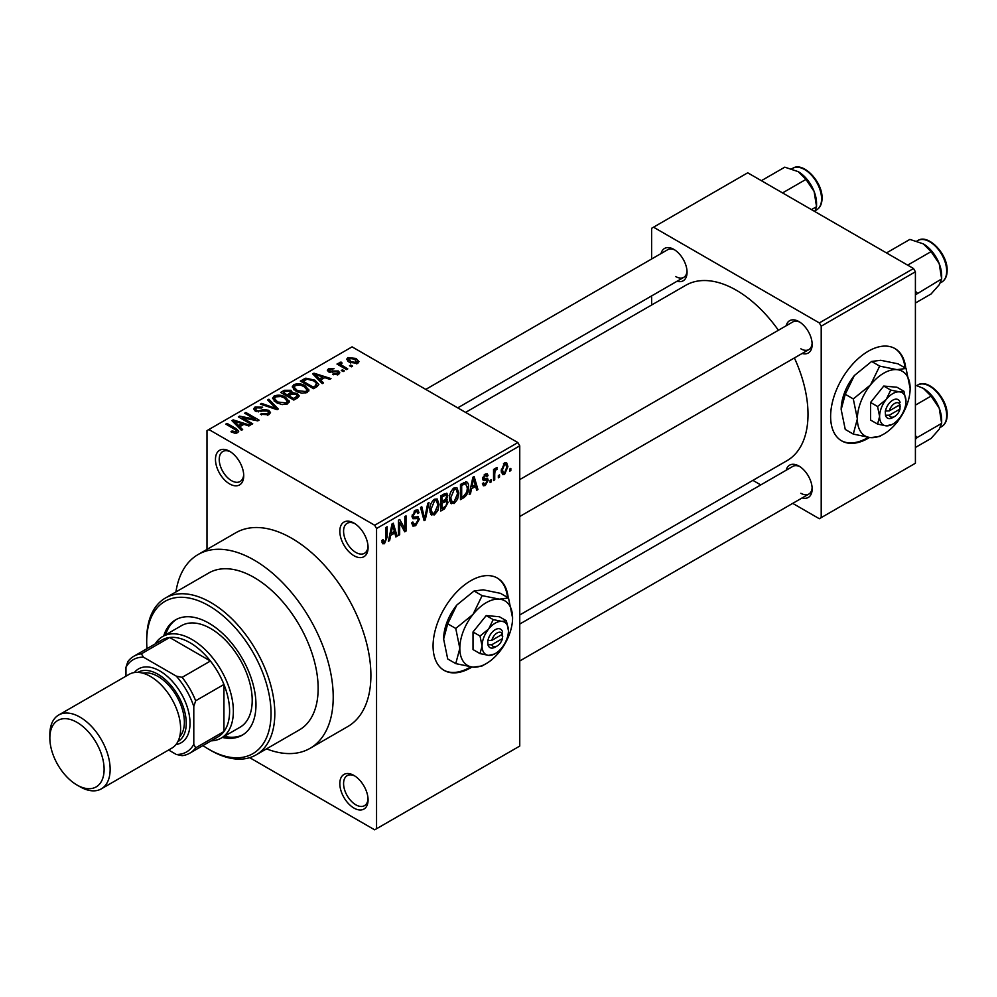 <?xml version="1.0" encoding="UTF-8"?>
<svg xmlns="http://www.w3.org/2000/svg" width="997" height="997" viewBox="0 0 997 997"><rect width="100%" height="100%" fill="white"/><g stroke="black" fill="none" stroke-linecap="round" stroke-linejoin="round"><path stroke-width="1.5" d="M353.947 555.703A19.99 11.54 60 0 1 339.815 531.227A19.99 11.54 60 0 1 353.947 523.076L353.947 523.076A19.99 11.54 60 0 1 368.08 547.552A19.99 11.54 60 0 1 353.947 555.703M354.92 523.674A17.323 9.995 -120 0 0 347.168 523.3A17.323 9.995 -120 0 0 344.513 537.184A17.323 9.995 -120 0 0 355.829 552.438A17.323 9.995 -120 0 0 364.491 553.298A17.323 9.995 -120 0 0 368.043 546.406M353.947 808.068A19.99 11.54 60 0 1 339.815 783.592A19.99 11.54 60 0 1 353.947 775.442L353.947 775.442A19.99 11.54 60 0 1 368.08 799.918A19.99 11.54 60 0 1 353.947 808.068M354.92 776.04A17.323 9.995 -120 0 0 347.168 775.666A17.323 9.995 -120 0 0 344.513 789.549A17.323 9.995 -120 0 0 355.829 804.803A17.323 9.995 -120 0 0 364.491 805.663A17.323 9.995 -120 0 0 368.043 798.771M229.597 483.906A19.99 11.54 60 0 1 215.464 459.443A19.99 11.54 60 0 1 229.597 451.28L229.597 451.28A19.99 11.54 60 0 1 243.729 475.756A19.99 11.54 60 0 1 229.597 483.906M230.569 451.878A17.323 9.995 -120 0 0 222.817 451.504A17.323 9.995 -120 0 0 220.163 465.387A17.323 9.995 -120 0 0 231.478 480.654A17.323 9.995 -120 0 0 240.14 481.501A17.323 9.995 -120 0 0 243.692 474.609M508.208 597.814A53.29 30.77 120 0 0 497.403 578.086A53.29 30.77 120 0 0 470.758 580.728A53.29 30.77 120 0 0 435.938 627.686A53.29 30.77 120 0 0 444.114 670.383A53.29 30.77 120 0 0 470.758 667.753A53.29 30.77 120 0 0 471.955 667.043M443.74 670.171A53.29 30.77 120 0 0 469.998 667.317A53.29 30.77 120 0 0 470.734 666.881M507.461 597.377A53.29 30.77 120 0 0 497.029 577.874M786.172 325.77A18.656 10.768 60 0 1 798.971 321.62L798.971 321.62A18.656 10.768 60 0 1 812.156 344.464A18.656 10.768 60 0 1 802.161 353.461M799.943 322.218A15.989 9.235 -120 0 0 792.864 321.906L519.749 479.594M661.061 253.55A18.656 10.768 60 0 1 673.86 249.387L673.86 249.387A18.656 10.768 60 0 1 687.058 272.231A18.656 10.768 60 0 1 677.05 281.241M674.844 249.998A15.989 9.235 -120 0 0 667.753 249.686L425.756 389.403M786.172 470.235A18.656 10.768 60 0 1 798.971 466.073L798.971 466.073A18.656 10.768 60 0 1 812.156 488.916A18.656 10.768 60 0 1 802.161 497.927M799.943 466.683A15.989 9.235 -120 0 0 792.864 466.372L519.749 624.047M266.535 748.859A111.913 64.606 -120 0 0 310.042 748.348A111.913 64.606 -120 0 0 327.19 658.668A111.913 64.606 -120 0 0 254.085 560.052A111.913 64.606 -120 0 0 198.129 554.519A111.913 64.606 -120 0 0 175.933 591.944M310.042 748.348L347.729 726.589A111.913 64.606 -120 0 0 364.877 636.921A111.913 64.606 -120 0 0 291.772 538.305A111.913 64.606 -120 0 0 235.815 532.759L198.129 554.519M519.749 614.975L787.044 460.651A101.258 58.462 -120 0 0 794.397 357.948M778.408 330.256A101.258 58.462 -120 0 0 736.422 290.289A101.258 58.462 -120 0 0 685.786 285.279L465.599 412.397M905.75 368.292A53.29 30.77 120 0 0 894.945 348.564A53.29 30.77 120 0 0 868.3 351.206A53.29 30.77 120 0 0 833.492 398.164A53.29 30.77 120 0 0 841.655 440.873A53.29 30.77 120 0 0 868.3 438.231A53.29 30.77 120 0 0 869.496 437.521M841.281 440.649A53.29 30.77 120 0 0 867.552 437.795A53.29 30.77 120 0 0 868.275 437.371M905.002 367.856A53.29 30.77 120 0 0 894.571 348.352M499.534 474.908L499.534 477.089L498.338 477.775L498.338 475.606L499.534 474.908M494.736 474.111L494.736 479.856L493.54 480.554L493.54 469.475L494.736 468.777L494.736 470.547L496.17 467.755L497.304 467.693L494.961 471.718L494.736 474.111L493.54 473.425M491.309 479.657L491.309 481.838L490.113 482.523L490.113 480.355L491.309 479.657M488.231 480.23L485.327 485.489L483.383 485.776L482.411 483.62L483.607 482.722L484.181 484.031L485.414 483.857L487.035 481.202L486.723 480.38L483.271 480.492L482.573 478.759L485.277 474.049L487.271 473.762L488.056 475.606L486.86 476.491L485.327 475.606L483.769 477.85L484.156 478.535L487.533 478.286L488.231 480.23L485.14 478.448M486.86 476.491L484.143 474.921M482.785 477.276L484.156 478.535M471.506 488.717L470.472 493.864L469.213 494.587L472.865 477.251L474.123 476.529L477.949 489.552L476.691 490.275L475.656 486.324L471.506 488.717L470.572 488.169M454.146 503.497L450.706 503.086L449.522 498.55C449.261 494.387 450.806 490.823 454.146 487.857L456.9 487.62L458.77 493.029L457.573 499.185L454.146 503.497L449.747 500.955M451.442 503.747L450.706 503.086M434.443 514.863L431.003 514.464L429.819 509.928C429.557 505.753 431.103 502.189 434.455 499.235L437.197 498.986L439.066 504.395L437.882 510.551L434.443 514.863L430.056 512.333M431.751 515.125L431.003 514.464M384.456 543.726L382.574 543.739L381.863 540.474L383.06 539.589L384.518 541.919L385.802 540.025L385.976 527.425L387.172 526.728L387.172 537.071L384.456 543.726L382.001 542.306M381.876 540.96L384.518 541.919M374.673 525.245L517.867 442.581L519.749 445.833L519.749 746.068L376.554 828.744L376.554 528.51L374.673 525.245L208.871 429.52L206.99 430.617L206.99 549.409M519.749 445.833L376.554 528.51M390.662 535.389L389.628 540.536L388.369 541.271L392.02 523.936L393.279 523.201L397.105 536.224L395.846 536.947L394.812 532.996L390.662 535.389L389.727 534.853M399.672 522.553L399.672 534.741L398.476 535.439L398.476 520.21L399.76 519.462L404.819 528.759L404.819 516.546L406.016 515.848L406.016 531.077L404.732 531.825L399.672 522.553L398.476 521.855M417.556 516.571L419.376 519.15L415.637 525.718L412.92 526.08L411.661 522.877L412.87 521.979L413.73 524.11L415.749 523.886L418.179 519.873L417.631 518.527L412.97 518.714L412.01 516.371L415.425 510.227L417.917 509.891L419.027 512.682L417.83 513.58L417.107 511.723L415.462 511.984L413.207 515.723L413.668 517.119L412.01 516.159L413.581 517.057L418.453 516.782M429.022 502.575L425.258 519.973L424.086 520.646L420.535 507.473L421.768 506.75L424.597 518.577L427.763 503.298L429.022 502.575M445.696 499.023L448.152 502.289L444.5 508.869L440.786 511.012L440.786 495.783L446.83 493.191L447.803 495.559L446.506 499.497L447.204 499.647M465.736 481.651C467.842 482.137 468.764 484.019 468.528 487.284C468.852 491.434 467.331 494.873 463.991 497.603L460.477 499.634L460.477 484.405L466.833 481.838M507.922 466.596L504.582 474.373L502.563 474.572L501.242 470.559L504.582 462.895L506.626 462.72L507.922 466.596L506.613 465.823M510.838 468.391L510.838 470.559L509.641 471.257L509.641 469.076L510.838 468.391M376.554 828.744L374.673 829.828L249.686 757.67M352.577 366.136L351.38 366.821L349.486 365.737L350.695 365.052L352.577 366.136M344.351 370.884L343.155 371.569L341.273 370.485L342.47 369.8L344.351 370.884M323.514 382.91L322.255 383.633L312.722 373.912L313.98 373.19L330.992 378.598L329.733 379.321L324.76 377.651L320.61 380.044L323.514 382.91M308.771 391.036L308.771 389.291L307.35 392.444L301.842 393.229L296.134 391.31L292.233 386.886L293.828 384.618C297.978 383.222 301.779 383.646 305.232 385.876L308.945 390.201M289.08 402.402L289.08 400.669L287.659 403.81L282.151 404.608L276.443 402.676L272.53 398.252L274.138 395.996C278.288 394.6 282.076 395.011 285.528 397.242L289.255 401.579M268.854 414.665L260.429 414.391L261.451 413.605L267.42 413.718L268.579 412.297L267.582 411.013L255.307 411.038L253.612 408.895L255.095 406.988L262.647 407.175L261.625 407.96L256.678 407.848L255.593 409.144L256.541 410.378L258.273 410.926L263.806 409.543L268.766 410.303L270.511 412.584L268.854 414.665M242.67 429.582L241.411 430.318L231.865 420.597L233.136 419.862L250.147 425.27L248.889 425.993L243.916 424.323L239.766 426.716L242.67 429.582M517.867 442.581L352.066 346.856L208.871 429.52M234.856 433.221L230.968 431.801L231.989 431.003L236.177 431.751L236.476 430.43L225.821 424.086L227.029 423.389L235.977 428.56L238.732 431.29L237.672 432.673L234.856 433.221M236.177 433.197L236.476 430.43M252.715 423.787L251.518 424.485L238.333 416.871L239.604 416.123L255.244 419.313L244.664 413.207L245.86 412.509L259.058 420.123L257.762 420.871L242.159 417.693L252.715 423.787M278.3 409.019L277.129 409.692L260.379 404.134L261.625 403.411L276.094 408.508L267.62 399.959L268.878 399.236L278.3 409.019M297.542 397.915L293.828 400.059L280.631 392.444L284.357 390.288L290.974 390.301L292.445 392.644L297.318 393.566L299.287 395.946L297.542 397.915M292.507 392.257L292.445 393.852M317.034 386.649L313.519 388.68L300.334 381.066L305.83 378.175L314.902 380.181L318.866 384.468L317.034 386.649M338.544 374.436L332.537 374.349L333.559 373.551L337.26 373.601L337.385 371.806L328.586 371.869L327.328 370.248L328.561 368.728L334.07 368.703L329.97 369.488L329.596 371.058L338.344 370.971L339.815 372.816L338.544 374.436M337.26 374.972L337.385 371.806M329.135 372.13L329.135 370.435L329.596 372.305M347.779 368.902L346.582 369.6L336.986 364.055L338.182 363.369L339.715 364.254L339.441 362.447L341.099 362.085L342.121 363.07L341.086 363.469L341.074 364.777L347.779 368.902M339.055 363.02L339.441 363.88M341.099 362.085L341.074 366.422M357.798 363.319L349.486 362.372L346.669 359.256L347.866 357.587L356.066 358.459L358.995 361.637L357.798 363.319M913.526 268.529L915.408 271.795L821.204 326.181L819.322 322.916L913.526 268.529L747.725 172.805L651.627 228.288L651.627 258.996M651.627 295.91L651.627 304.995M821.204 326.181L821.204 517.642L819.322 518.727L792.727 503.373M760.748 484.916L752.885 480.367M821.204 517.642L915.408 463.244L915.408 271.795M819.322 322.916L653.521 227.191M800.853 348.813A15.989 9.235 -120 0 0 808.841 349.598A15.989 9.235 -120 0 0 812.119 343.304M675.754 276.58A15.989 9.235 -120 0 0 683.743 277.378A15.989 9.235 -120 0 0 687.02 271.084M800.853 493.266A15.989 9.235 -120 0 0 808.841 494.063A15.989 9.235 -120 0 0 812.119 487.77M231.989 432.337L231.989 431.003M227.029 424.772L227.029 423.389M233.136 421.881L233.136 419.862M239.766 428.635L239.766 426.716M235.915 422.728L238.632 425.594L241.959 423.663L233.959 420.971L235.915 422.728L235.915 424.71M238.632 427.476L238.632 425.594M233.959 422.728L233.959 420.971M241.959 425.445L241.959 423.663M239.604 417.606L239.604 416.123M255.244 420.36L255.244 419.313M245.86 413.905L245.86 412.509M242.159 419.076L242.159 417.693M261.451 414.889L261.451 413.605M267.42 415.3L267.42 413.718M255.095 410.914L255.095 406.988M256.541 411.599L256.541 410.378M258.273 411.923L258.273 410.926M263.806 410.801L263.806 409.543M268.766 414.715L268.766 410.303M261.625 404.545L261.625 403.411M276.094 409.356L276.094 408.508M268.878 401.23L268.878 399.236M274.138 401.068L274.138 395.996M285.528 398.713L285.528 397.242M275.683 396.881L274.474 398.588L277.665 401.99L286.114 402.925L287.286 401.23L284.295 397.915L280.805 396.482L275.683 396.881M277.665 403.311L277.665 401.99M286.114 404.446L286.114 402.925M284.357 392.07L284.357 390.288M290.974 394.575L290.974 390.301M297.094 398.164L297.318 393.566M283.372 394.027L283.372 392.644L287.31 394.912L290.95 392.22L290.95 394.6M287.31 396.295L287.31 394.912M290.7 394.737L289.99 391.123L285.466 391.435L283.372 392.644M288.856 395.797L293.479 398.476L297.094 396.195L296.134 394.264L291.224 394.438L288.856 395.797L288.856 397.192M293.479 399.859L293.479 398.476M296.022 398.788L296.022 397.005M293.828 389.702L293.828 384.618M305.232 387.335L305.232 385.876M295.386 385.503L294.165 387.222L297.355 390.625L305.805 391.559L306.989 389.864L303.985 386.537L300.496 385.116L295.386 385.503M297.355 391.933L297.355 390.625M305.805 393.067L305.805 391.559M305.83 379.695L305.83 378.175M314.902 381.639L314.902 380.181M303.076 381.265L313.183 387.098L315.339 385.851L316.435 382.998L313.681 380.866L307.163 379.209L303.076 381.265L303.076 382.649M313.183 388.481L313.183 387.098M316.909 386.724L316.435 382.998M315.339 387.634L315.339 385.851M313.98 375.208L313.98 373.19M320.61 381.963L320.61 380.044M316.759 376.056L319.476 378.922L322.816 376.991L314.803 374.299L316.759 376.056L316.759 378.037M319.476 380.804L319.476 378.922M314.803 376.056L314.803 374.299M322.816 378.773L322.816 376.991M333.559 374.747L333.559 373.551M328.561 371.844L328.561 368.728M330.767 372.517L330.767 371.295M338.344 374.548L338.344 370.971M342.47 371.183L342.47 369.8M338.182 364.752L338.182 363.369M339.715 365.637L339.715 364.254M342.806 367.419L342.806 366.036M350.695 366.435L350.695 365.052M347.866 361.263L347.866 357.587M356.066 359.942L356.066 358.459M356.465 363.83L354.969 359.207L349.199 358.397L348.539 361.774M349.199 358.397L350.682 361.687L356.465 362.509L357.113 361.525L357.113 363.643M350.682 362.995L350.682 361.687M388.643 539.975L389.628 540.536M395.398 535.239L397.105 536.224M393.267 532.111L394.812 532.996M392.182 528.298L391.073 533.383L394.401 531.451L392.743 525.107L392.182 528.298L391.223 527.737M390.139 532.847L391.073 533.383M391.883 524.609L392.743 525.107M398.476 534.043L399.672 534.741M402.252 527.276L404.819 528.759M403.548 529.656L406.016 531.077M411.699 523.45L415.637 525.718M415.101 510.427L419.027 512.682M414.129 511.212L415.462 511.984M412.122 515.1L413.207 515.723M415.575 516.957L419.376 519.15M423.65 519.051L425.258 519.973M423.326 517.842L424.597 518.577M437.795 503.659L439.066 504.395M436.935 510.015L437.882 510.551M434.468 501.005L431.016 509.255L432.411 513.256L434.443 513.094L437.87 505.043L436.524 500.855L433.147 500.245M429.869 508.582L431.016 509.255M444.488 493.64L447.803 495.559M444.313 500.07L448.152 502.289M441.983 496.867L441.983 501.416L445.497 499.248L446.606 496.494L446.07 495.035L441.983 496.867L440.786 496.17M440.786 500.718L441.983 501.416M441.983 503.198L441.983 508.532L445.771 506.164L446.955 502.987L446.32 501.341L441.983 503.198L440.786 502.5M440.786 507.847L441.983 508.532M442.805 500.943L444.35 501.827M457.498 492.294L458.77 493.029M456.638 498.637L457.573 499.185M454.158 489.639L450.719 497.877L452.102 501.89L454.134 501.715L457.573 493.677L456.227 489.49L452.837 488.879M449.56 497.216L450.719 497.877M462.458 496.718L463.991 497.603M467.281 486.561L468.528 487.284M461.686 485.489L461.686 497.167L463.842 495.92L466.858 491.957L467.331 487.957L465.512 483.582L461.686 485.489L460.477 484.804M460.477 496.469L461.686 497.167M462.259 483.383L463.804 484.268M463.705 482.548L466.098 483.732L463.867 482.448M469.487 493.291L470.472 493.864M476.242 488.567L477.949 489.552M474.111 485.439L475.656 486.324M473.027 481.626L471.917 486.71L475.257 484.779L473.587 478.423L473.027 481.626L472.067 481.065M470.983 486.175L471.917 486.71M472.728 477.924L473.587 478.423M482.436 483.819L485.327 485.489M482.635 478.012L486.723 480.38M485.315 474.024L488.056 475.606M490.113 481.14L491.309 481.838M493.54 479.171L494.736 479.856M493.54 469.861L494.736 470.547M495.434 468.59L496.967 469.475M495.148 469.226L496.095 469.774M493.54 470.896L494.961 471.718M498.338 476.392L499.534 477.089M501.404 472.528L504.582 474.373M504.557 464.502L502.451 469.861L503.373 472.877L504.619 472.765L506.725 467.394L505.828 464.403L503.423 463.842M501.304 469.201L502.451 469.861M509.641 469.874L510.838 470.559M222.356 737.444A66.612 38.459 -120 0 0 242.171 735.225A66.612 38.459 -120 0 0 252.391 681.848A66.612 38.459 -120 0 0 208.871 623.15A66.612 38.459 -120 0 0 175.559 619.847A66.612 38.459 -120 0 0 163.745 635.899M224.238 736.347A66.612 38.459 -120 0 0 243.106 734.664M202.927 745.582A87.923 50.772 -120 0 0 208.871 749.333A87.923 50.772 -120 0 0 271.047 713.428A87.923 50.772 -120 0 0 208.871 605.74A87.923 50.772 -120 0 0 146.696 641.644A87.923 50.772 -120 0 0 146.983 648.661M210.753 750.417L208.871 749.333L210.753 750.417A90.59 52.305 60 0 0 256.055 754.903L299.387 729.891A90.59 52.305 -120 0 0 313.27 657.297A90.59 52.305 -120 0 0 254.085 577.462A90.59 52.305 -120 0 0 208.784 572.976L165.452 597.988A90.59 52.305 60 0 1 210.753 602.475A90.59 52.305 60 0 1 269.938 682.309A90.59 52.305 60 0 1 256.055 754.903M146.696 641.644L146.696 639.463A90.59 52.305 60 0 1 165.452 597.988M155.196 643.912A58.624 33.848 60 0 1 162.598 636.56L181.442 625.68A58.624 33.848 60 0 1 210.753 628.584A58.624 33.848 60 0 1 249.051 680.241A58.624 33.848 60 0 1 240.065 727.212L221.222 738.092A58.624 33.848 60 0 1 211.152 740.833M176.519 619.324A66.612 38.459 -120 0 0 165.627 634.815M907.656 265.14L931.073 251.63L939.199 263.632A25.934 14.98 -120 0 1 941.654 275.646L941.654 278.923L939.199 284.806L931.073 293.978L915.408 303.026M915.408 294.85L941.654 278.923L939.199 263.632A25.934 14.98 -120 0 0 923.322 243.879L931.073 251.63M917.19 293.043L915.408 291.161M886.483 252.914L909.887 239.405L923.322 243.879M162.598 636.56A58.624 33.848 60 0 1 207.775 652.262A58.624 33.848 60 0 1 233.36 711.26A58.624 33.848 60 0 1 221.222 738.092M168.605 750.018L176.307 754.467A53.29 30.77 -120 0 0 193.792 744.36L195.674 747.85A55.957 32.303 60 0 1 189.742 753.196L218.007 736.87A55.957 32.303 -120 0 0 223.939 731.524A55.957 32.303 -120 0 0 229.597 711.26A55.957 32.303 -120 0 0 223.939 684.465A55.957 32.303 -120 0 0 210.404 661.023L169.652 637.494A55.957 32.303 -120 0 0 162.05 639.962L133.785 656.275A55.957 32.303 60 0 1 141.387 653.808L143.456 657.173A53.29 30.77 -120 0 0 125.971 667.28L125.971 676.178M195.674 747.85L223.939 731.524L223.939 684.465L195.674 700.779L193.792 706.437A53.29 30.77 -120 0 0 176.307 676.14L182.139 677.337L210.404 661.023A55.957 32.303 -120 0 0 169.652 637.494L141.387 653.808M125.971 667.28L127.853 661.622A55.957 32.303 60 0 1 133.785 656.275M189.742 753.196A55.957 32.303 60 0 1 182.139 755.664L176.307 754.467M193.792 744.36L193.792 706.437M176.307 676.14L143.456 657.173M182.139 677.337A55.957 32.303 60 0 1 195.674 700.779M79.997 786.745L76.981 785.013A38.372 22.158 -120 0 0 104.112 769.348A38.372 22.158 -120 0 0 76.981 722.351A38.372 22.158 -120 0 0 49.85 738.017A38.372 22.158 -120 0 0 76.981 785.013L79.997 786.745A42.634 24.613 60 0 0 101.308 788.864A42.634 24.613 60 0 0 107.85 754.704A42.634 24.613 60 0 0 79.997 717.13A42.634 24.613 60 0 0 58.673 715.023A42.634 24.613 60 0 0 49.85 734.54L49.85 738.017M177.865 741.594A39.967 23.081 -120 0 0 184.133 709.602A39.967 23.081 -120 0 0 158 674.271A39.967 23.081 -120 0 0 137.898 672.364M134.383 672.526A42.634 24.613 60 0 1 159.881 671.006A42.634 24.613 60 0 1 188.844 712.88A42.634 24.613 60 0 1 175.958 744.547M142.932 673.212A37.3 21.535 60 0 1 158 676.452A37.3 21.535 60 0 1 181.379 706.3A37.3 21.535 60 0 1 179.647 736.795M58.673 715.023L129.149 674.333A42.634 24.613 60 0 1 150.46 676.452A42.634 24.613 60 0 1 178.313 714.014A42.634 24.613 60 0 1 171.783 748.174L101.308 788.864M915.408 439.316L917.19 437.509L915.408 435.627M915.408 447.479L931.073 438.443L939.199 429.271L941.654 423.376L917.19 437.509M939.199 408.097L941.654 423.376L941.654 420.098A25.934 14.98 -120 0 0 939.199 408.097A25.934 14.98 -120 0 0 923.322 388.332L931.073 396.083L939.199 408.097M915.408 405.131L931.073 396.083M915.408 385.141L923.322 388.332M782.545 192.92L805.962 179.398L814.1 191.412A25.934 14.98 -120 0 1 816.555 203.413L816.555 206.691L814.798 211.538M811.483 209.619L816.555 206.691L814.1 191.412A25.934 14.98 -120 0 0 798.211 171.646L805.962 179.398M761.372 180.694L784.789 167.172L798.211 171.646M502.463 634.217L491.808 640.361L487.72 640.548L487.957 644.772A10.655 6.156 120 0 0 495.247 647.078L497.142 645.994A7.988 4.611 120 0 0 502.463 638.566L502.463 634.217A7.988 4.611 120 0 0 497.142 632.933A7.988 4.611 120 0 0 491.808 640.361M502.55 631.986A10.655 6.156 120 0 0 495.247 629.68A10.655 6.156 120 0 0 487.957 640.41L487.72 640.548M508.445 630.765A18.656 10.768 120 0 0 501.84 621.38A18.656 10.768 120 0 0 488.655 628.995A18.656 10.768 120 0 0 482.062 645.994A18.656 10.768 120 0 0 488.655 655.378A18.656 10.768 120 0 0 501.84 647.763A18.656 10.768 120 0 0 508.445 630.765L506.401 620.795L501.84 621.38L493.216 619.611L488.655 628.995L480.018 636.024L482.062 645.994L480.018 653.608L488.655 655.378L494.487 654.02M480.018 653.608L473.014 649.558L473.014 631.973L486.212 615.573L499.397 616.744L506.401 620.795M493.216 619.611L486.212 615.573M480.018 636.024L473.014 631.973M482.124 595.633L473.014 614.389A37.3 21.535 120 0 0 459.829 648.386A37.3 21.535 120 0 0 473.014 667.143A37.3 21.535 120 0 0 499.397 651.926A37.3 21.535 120 0 0 512.583 617.928A37.3 21.535 120 0 0 499.397 599.16A37.3 21.535 120 0 0 473.014 614.389L455.754 628.446L447.703 623.798L456.813 605.042L474.086 590.984L483.196 589.813L500.457 593.34L508.507 597.988L499.397 599.16L482.124 595.633L474.086 590.984M455.754 628.446L459.829 648.386L455.754 663.616L473.014 667.143L482.124 665.971L484.667 664.451M455.754 663.616L447.703 658.967L443.628 639.027L447.703 623.798M512.583 617.928L508.507 597.988M456.813 605.042A37.3 21.535 120 0 0 443.628 639.027M487.957 644.772L491.808 644.723L502.463 638.566M491.808 644.723A7.988 4.611 120 0 0 497.142 645.994M500.905 635.114L502.787 636.198M900.004 404.695L889.349 410.851L885.261 411.038L885.498 415.25A10.655 6.156 120 0 0 892.801 417.556L894.683 416.472A7.988 4.611 120 0 0 900.004 409.044L900.004 404.695A7.988 4.611 120 0 0 894.683 403.424A7.988 4.611 120 0 0 889.349 410.851M900.092 402.464A10.655 6.156 120 0 0 892.801 400.158A10.655 6.156 120 0 0 885.498 410.889L885.261 411.038M905.986 401.243A18.656 10.768 120 0 0 899.394 391.858A18.656 10.768 120 0 0 886.196 399.473A18.656 10.768 120 0 0 879.603 416.472A18.656 10.768 120 0 0 886.196 425.856A18.656 10.768 120 0 0 899.394 418.242A18.656 10.768 120 0 0 905.986 401.243L903.943 391.273L899.394 391.858L890.757 390.089L886.196 399.473L877.572 406.502L879.603 416.472L877.572 424.086L886.196 425.856L892.028 424.51M877.572 424.086L870.568 420.049L870.568 402.464L883.753 386.051L896.939 387.235L903.943 391.273M890.757 390.089L883.753 386.051M877.572 406.502L870.568 402.464M879.678 366.111L870.568 384.867A37.3 21.535 120 0 0 857.37 418.865A37.3 21.535 120 0 0 870.568 437.633A37.3 21.535 120 0 0 896.939 422.404A37.3 21.535 120 0 0 910.136 388.406A37.3 21.535 120 0 0 896.939 369.65A37.3 21.535 120 0 0 870.568 384.867L853.295 398.925L845.257 394.276L854.367 375.52L871.627 361.462L880.737 360.291L898.01 363.818L906.049 368.466L896.939 369.65L879.678 366.111L871.627 361.462M853.295 398.925L857.37 418.865L853.295 434.094L870.568 437.633L879.678 436.449L882.208 434.929M853.295 434.094L845.257 429.445L841.169 409.505L845.257 394.276M910.136 388.406L906.049 368.466M854.367 375.52A37.3 21.535 120 0 0 841.169 409.505M885.498 415.25L889.349 415.201L900.004 409.044M889.349 415.201A7.988 4.611 120 0 0 894.683 416.472M898.447 405.592L900.328 406.676M235.977 430.006L235.977 428.56M261.04 411.599L261.04 410.353M273.539 408.508L273.539 407.586M289.566 395.398L289.566 393.616M303.699 380.904L303.699 379.122M332.686 372.33L332.686 370.822M385.976 536.374L387.172 537.071M412.035 516.895L415.188 518.714M422.728 515.636L424.124 516.446M442.955 507.972L444.5 508.869M442.531 494.774L444.076 495.659M482.573 478.734L485.539 480.442M917.739 240.589C928.17 233.435 947.823 254.135 947.15 270.486C947.1 276.032 945.281 279.908 941.716 282.126A23.978 13.846 -120 0 0 946.676 271.147A23.978 13.846 -120 0 0 936.208 247.007A23.978 13.846 -120 0 0 917.739 240.589L916.829 241.112M946.676 415.599A23.978 13.846 -120 0 0 936.208 391.472A23.978 13.846 -120 0 0 917.739 385.041C928.17 377.888 947.823 398.588 947.15 414.951C947.1 420.497 945.281 424.373 941.716 426.579A23.978 13.846 -120 0 0 946.676 415.599M792.627 168.356C803.071 161.202 822.712 181.903 822.051 198.266C821.989 203.799 820.182 207.688 816.605 209.893A23.978 13.846 -120 0 0 821.578 198.914A23.978 13.846 -120 0 0 811.109 174.787A23.978 13.846 -120 0 0 792.627 168.356L791.73 168.879M236.725 430.978L236.725 433.072M268.579 412.297L268.579 414.814M255.593 409.144L255.593 411.2M274.474 398.588L274.474 401.355M287.286 401.23L287.286 404.009M294.165 387.222L294.165 389.977M306.989 389.864L306.989 392.631M338.033 372.654L338.033 374.698M340.687 364.067L340.687 366.198M413.73 524.11L411.661 522.927M417.631 518.527L415.126 517.069M417.107 511.723L414.989 510.501M436.524 500.855L434.094 499.46M432.411 513.256L429.969 511.847M446.07 495.035L444.064 493.876M446.32 501.341L444.226 500.12M456.227 489.49L453.797 488.081M452.102 501.89L449.659 500.482M484.181 484.031L482.86 483.271M486.399 475.432L484.679 474.447M505.828 464.403L503.959 463.331M503.373 472.877L501.292 471.681M941.716 282.126L940.433 282.861M519.749 516.508L808.841 349.598M808.841 494.063L519.749 660.974M683.743 277.378L457.735 407.86M917.739 385.041L916.829 385.565M941.716 426.579L940.433 427.314M816.605 209.893L815.334 210.629"/></g></svg>
